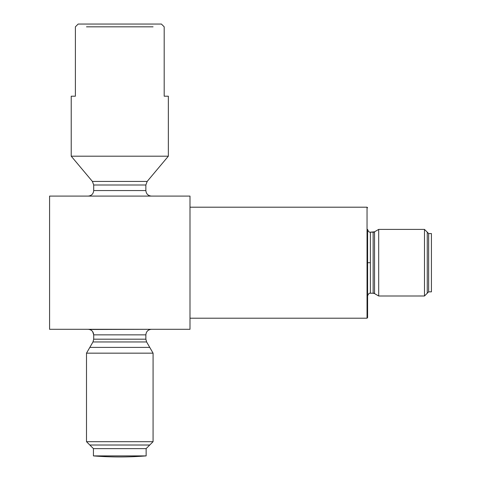 <?xml version="1.0" encoding="UTF-8"?>
<svg xmlns="http://www.w3.org/2000/svg" width="481" height="481" viewBox="0 0 481 481"><rect width="100%" height="100%" fill="white"/><g stroke="black" fill="none" stroke-linecap="round" stroke-linejoin="round"><path stroke-width="0.72" d="M49.579 329.299L189.995 329.299L189.995 196.098L49.579 196.098L49.579 329.299M145.863 334.848L93.711 334.848L93.705 339.183L92.965 341.961L86.502 353.162L86.496 441.684L153.072 441.69L153.078 353.162L146.615 341.961L145.869 339.183L145.869 334.848C146.212 331.493 148.064 329.641 151.425 329.305L89.532 329.485M151.419 196.098L88.155 196.098C91.516 195.761 93.362 193.909 93.699 190.548L145.863 190.548C146.212 193.909 148.058 195.761 151.419 196.098M119.787 156.193L168.35 156.193L168.35 96.2L164.189 96.2L164.189 26.828L161.412 24.05L78.162 24.05L75.391 26.828L75.385 96.2L71.224 96.2L71.224 156.193L119.787 156.193M86.502 26.828L153.072 26.828M367.598 229.515L367.598 317.64L367.039 318.2L367.039 207.197L367.039 318.2L189.995 318.2M189.995 207.197L367.039 207.197L367.598 207.756M367.598 317.64L367.598 295.887M428.643 236.892L428.643 233.562L424.489 229.401L378.691 229.401L378.697 296.001L374.531 293.596L374.531 231.806L370.37 232.173L370.37 293.224C369.192 292.983 368.272 293.909 367.598 295.995M424.489 229.401L424.489 295.995L378.697 296.001M428.643 291.841L431.421 291.841L431.421 233.562L428.643 233.562L428.643 291.841L424.489 295.995M92.641 331.595L93.699 334.848C93.362 331.493 91.516 329.641 88.155 329.305M86.502 353.162L153.072 353.162M86.496 441.684L93.434 448.623L146.14 448.623L153.072 441.69M93.434 448.623L93.428 455.904L146.14 455.904A332.75 332.75 -90 0 1 119.787 456.95A332.75 332.75 0 0 0 146.14 455.904L146.14 448.623M119.787 456.95A332.75 332.75 90 0 1 93.428 455.904L93.434 455.904A332.75 332.75 0 0 0 119.787 456.95M86.502 24.05L153.072 24.05M89.827 347.396L149.747 347.396M149.747 445.015L89.827 445.015M427.26 232.173L427.26 293.224M145.863 190.548L145.863 184.999L93.705 184.999L93.711 190.548M93.705 184.999L92.406 181.433L147.168 181.433L168.35 156.193M367.598 262.698L370.37 262.698M374.531 293.224L370.37 293.224L373.142 293.224L373.142 232.179M93.711 339.183L145.875 339.183M146.615 341.955L92.965 341.961M145.875 184.999L147.168 181.433M92.406 181.433L71.224 156.193M370.37 232.173C369.192 232.413 368.272 231.493 367.598 229.407M373.142 293.224L374.531 293.596M374.531 231.806L378.691 229.401M374.531 232.173L370.316 232.173"/></g></svg>
